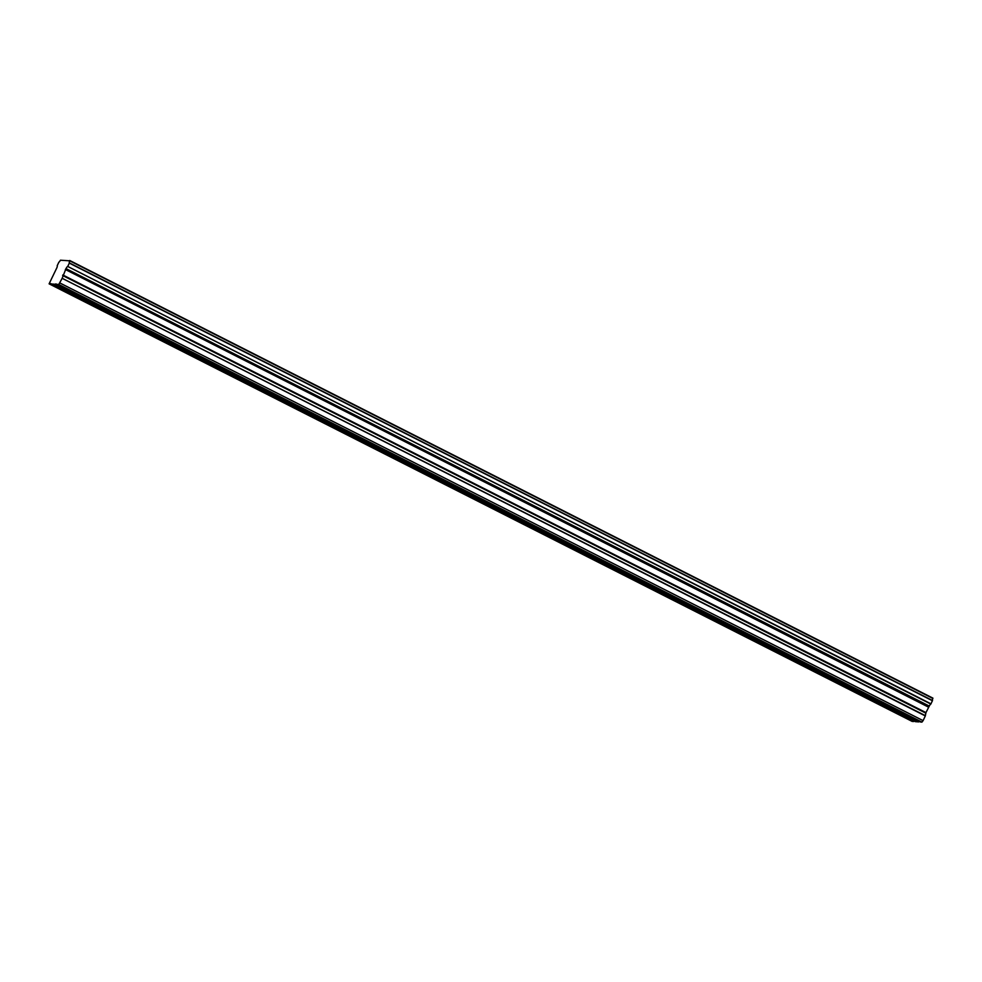 <?xml version="1.0" encoding="UTF-8"?>
<svg xmlns="http://www.w3.org/2000/svg" width="982" height="982" viewBox="0 0 982 982"><rect width="100%" height="100%" fill="white"/><g stroke="black" fill="none" stroke-linecap="round" stroke-linejoin="round"><path stroke-width="1.47" d="M930.997 703.848L67.697 266.429L930.838 704.069L932.507 700.522A2.725 0.712 116.9 0 1 932.851 698.447L69.759 260.512M918.735 721.893L915.433 721.672L897.523 712.601A5.831 0.626 -154.8 0 0 904.447 715.191A5.831 0.626 -154.8 0 0 900.825 712.822L918.735 721.893L919.741 721.574M932.507 700.522L69.354 262.894A2.725 0.712 116.9 0 1 69.71 260.819L60.418 260.205A2.725 0.712 116.9 0 1 58.859 262.194L57.189 265.729A2.725 0.712 116.9 0 1 56.846 267.804L49.1 283.835L58.773 284.473L62.161 278.299L925.314 715.927L925.965 712.601L929.279 706.058A2.725 0.712 116.9 0 1 930.838 704.069M55.581 284.264L73.49 293.348A5.831 0.626 25.2 0 1 77.112 295.717A5.831 0.626 25.2 0 1 70.188 293.127L52.279 284.043M148.712 331.474A5.831 0.626 25.2 0 1 152.333 333.855A5.831 0.626 25.2 0 1 145.41 331.253L897.523 712.601A5.831 0.626 25.2 0 1 893.902 710.232A5.831 0.626 25.2 0 1 900.825 712.822L825.617 674.683A5.831 0.626 25.2 0 1 829.238 677.052A5.831 0.626 25.2 0 1 822.315 674.462A5.831 0.626 25.2 0 1 818.693 672.093A5.831 0.626 25.2 0 1 825.617 674.683L750.408 636.545A5.831 0.626 25.2 0 1 754.029 638.926A5.831 0.626 25.2 0 1 747.106 636.324A5.831 0.626 25.2 0 1 743.484 633.955A5.831 0.626 25.2 0 1 750.408 636.545L675.186 598.419A5.831 0.626 25.2 0 1 678.808 600.788A5.831 0.626 25.2 0 1 671.884 598.198A5.831 0.626 25.2 0 1 668.263 595.828A5.831 0.626 25.2 0 1 675.186 598.419L599.977 560.28A5.831 0.626 25.2 0 1 603.599 562.649A5.831 0.626 25.2 0 1 596.675 560.059A5.831 0.626 25.2 0 1 593.054 557.69A5.831 0.626 25.2 0 1 599.977 560.28L524.769 522.154A5.831 0.626 25.2 0 1 528.39 524.523A5.831 0.626 25.2 0 1 521.467 521.933A5.831 0.626 25.2 0 1 517.845 519.552A5.831 0.626 25.2 0 1 524.769 522.154L449.56 484.016A5.831 0.626 25.2 0 1 453.181 486.385A5.831 0.626 25.2 0 1 446.258 483.795A5.831 0.626 25.2 0 1 442.637 481.425A5.831 0.626 25.2 0 1 449.56 484.016L374.338 445.877A5.831 0.626 25.2 0 1 377.96 448.246A5.831 0.626 25.2 0 1 371.036 445.656A5.831 0.626 25.2 0 1 367.415 443.287A5.831 0.626 25.2 0 1 374.338 445.877L299.129 407.751A5.831 0.626 25.2 0 1 302.751 410.12A5.831 0.626 25.2 0 1 295.827 407.53A5.831 0.626 25.2 0 1 292.206 405.161A5.831 0.626 25.2 0 1 299.129 407.751L223.921 369.613A5.831 0.626 25.2 0 1 227.542 371.982A5.831 0.626 25.2 0 1 220.619 369.392A5.831 0.626 25.2 0 1 216.997 367.023A5.831 0.626 25.2 0 1 223.921 369.613L73.49 293.348A5.831 0.626 -154.8 0 0 66.567 290.758A5.831 0.626 -154.8 0 0 70.188 293.127L145.41 331.253A5.831 0.626 25.2 0 1 141.789 328.884A5.831 0.626 25.2 0 1 148.712 331.474M57.472 284.387L920.625 722.028L921.926 722.114L923.092 720.641L925.314 715.927M49.1 283.835L912.253 721.463L914.561 721.23M925.4 715.669L62.161 278.299M62.259 278.029L66.003 268.626L929.144 706.267M929.279 706.058L66.003 268.626M66.125 268.417A2.725 0.712 116.9 0 1 67.697 266.429M67.856 266.22L69.317 263.115L932.458 700.743M69.747 260.5L932.9 698.128M65.389 269.522L928.53 707.15M923.092 720.641L59.951 283.012M921.926 722.114L58.773 284.473M919.029 721.537L55.876 283.896M913.837 721.181L50.696 283.553M50.401 283.921L913.542 721.549M65.708 268.994L928.849 706.623M69.71 260.819L932.851 698.447M925.965 712.601L62.823 274.972M62.639 275.5L925.793 713.128"/></g></svg>
